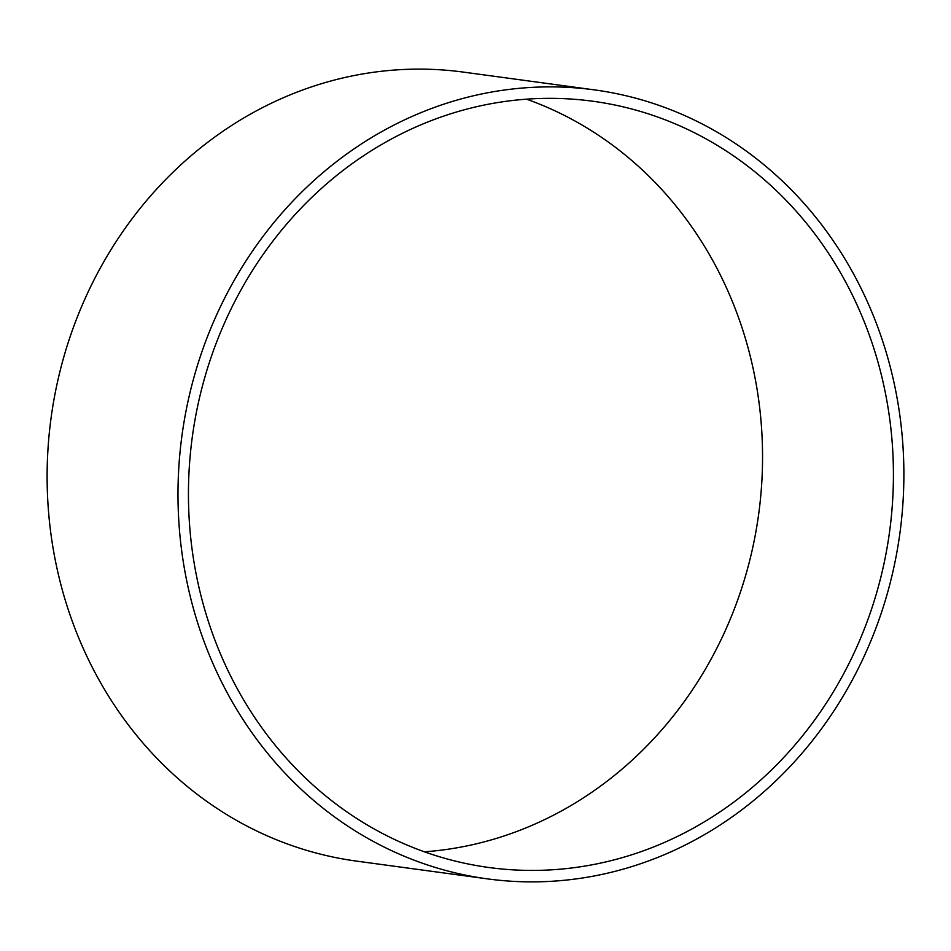 <?xml version="1.0" encoding="UTF-8"?>
<svg xmlns="http://www.w3.org/2000/svg" width="951" height="951" viewBox="0 0 951 951"><rect width="100%" height="100%" fill="white"/><g stroke="black" fill="none" stroke-linecap="round" stroke-linejoin="round"><path stroke-width="1.43" d="M208.293 621.205A386.641 351.822 97.7 0 0 488.933 867.502A386.641 351.822 97.7 0 0 873.577 347.555A386.641 351.822 97.7 0 0 592.937 101.258A386.641 351.822 97.7 0 0 208.293 621.205M424.419 851.811A386.641 351.822 97.7 0 0 742.707 329.795A386.641 351.822 97.7 0 0 526.581 99.189M594.482 89.893L463.613 72.133A398.1 362.26 97.7 0 0 67.557 607.499A398.1 362.26 97.7 0 0 356.518 861.107L487.387 878.867A398.1 362.26 -82.3 0 1 198.426 625.259A398.1 362.26 -82.3 0 1 594.482 89.893A398.1 362.26 -82.3 0 1 883.443 343.501A398.1 362.26 -82.3 0 1 487.387 878.867"/></g></svg>
